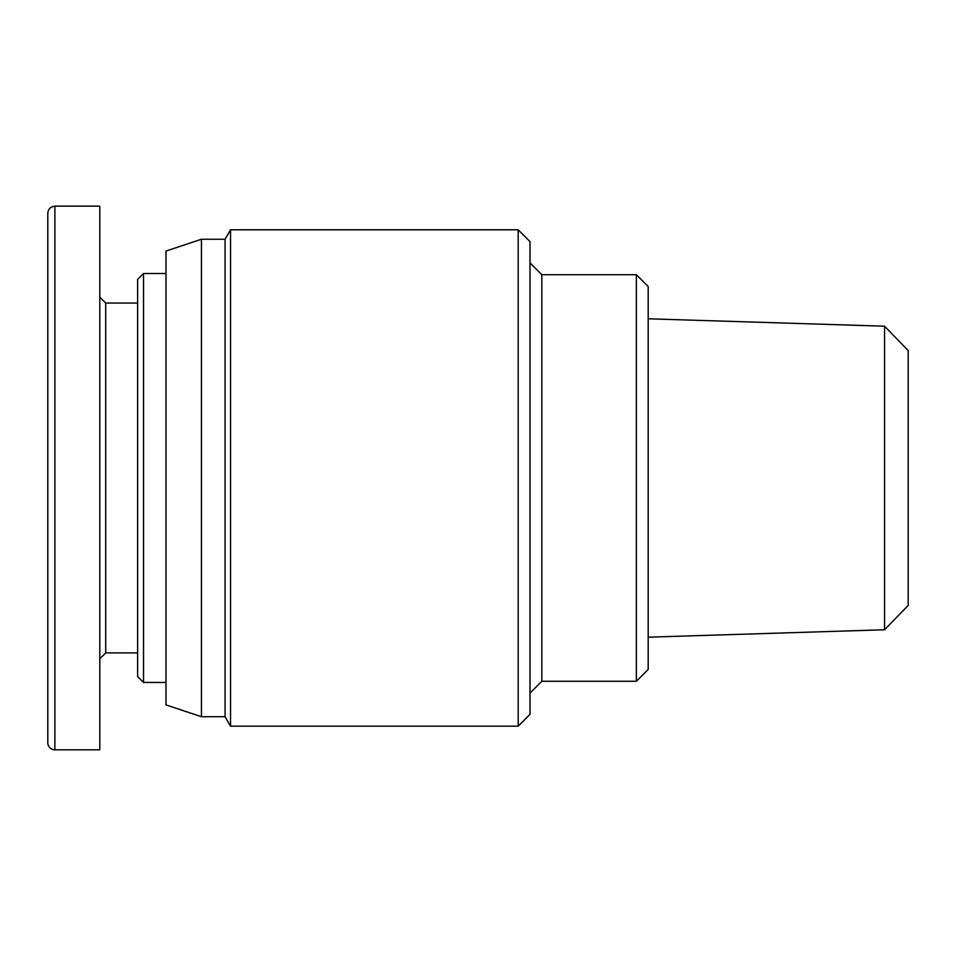 <?xml version="1.0" encoding="UTF-8"?>
<svg xmlns="http://www.w3.org/2000/svg" width="956" height="956" viewBox="0 0 956 956"><rect width="100%" height="100%" fill="white"/><g stroke="black" fill="none" stroke-linecap="round" stroke-linejoin="round"><path stroke-width="1.43" d="M201.441 239.251L201.441 716.725L165.986 704.907L165.986 251.07L201.441 239.251L225.078 239.251L230.539 229.787L230.539 726.178L518.188 726.178L518.188 229.787L530.006 241.605L530.006 714.359L518.188 726.178M225.078 239.251L225.078 716.725L230.539 726.178M230.539 229.787L518.188 229.787M530.006 693.088L541.825 681.27L541.825 274.707L530.006 262.888M541.825 274.707L636.373 274.707L636.373 681.27L541.825 681.27M636.373 681.27L648.192 669.451L648.192 286.525L636.373 274.707M884.575 629.765L908.2 605.387L908.2 350.577L884.575 326.199L884.575 629.765L648.192 637.186M884.575 326.199L648.192 318.79M99.806 297.161L105.71 303.064L105.71 652.9L99.806 658.803M54.886 206.149L99.806 206.149L99.806 749.815L54.886 749.815A7.086 7.086 0 0 1 47.8 742.716M105.71 652.9L137.616 652.9M143.531 273.524L137.616 279.427L137.616 676.537L143.531 682.441L143.531 273.524L165.986 273.524M143.531 682.441L165.986 682.441M54.886 749.851L54.886 206.209C50.584 206.627 48.23 208.994 47.8 213.296L47.8 742.752M201.441 716.725L225.078 716.725M105.71 303.064L137.616 303.064"/></g></svg>
